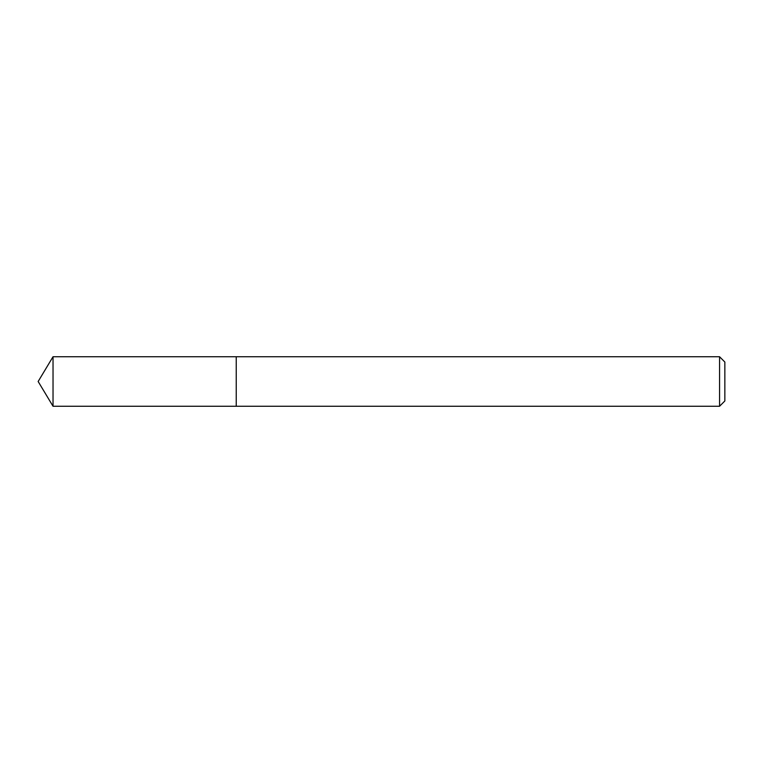 <?xml version="1.0" encoding="UTF-8"?>
<svg xmlns="http://www.w3.org/2000/svg" width="763" height="763" viewBox="0 0 763 763"><rect width="100%" height="100%" fill="white"/><g stroke="black" fill="none" stroke-linecap="round" stroke-linejoin="round"><path stroke-width="1.14" d="M719.566 406.259L724.85 400.976L724.85 362.024L719.566 356.741L53.029 356.741L53.029 406.259L236.234 406.259L236.234 356.741L236.234 406.259L719.566 406.259L719.566 356.741M53.029 406.259L38.15 381.5L53.029 356.741"/></g></svg>
